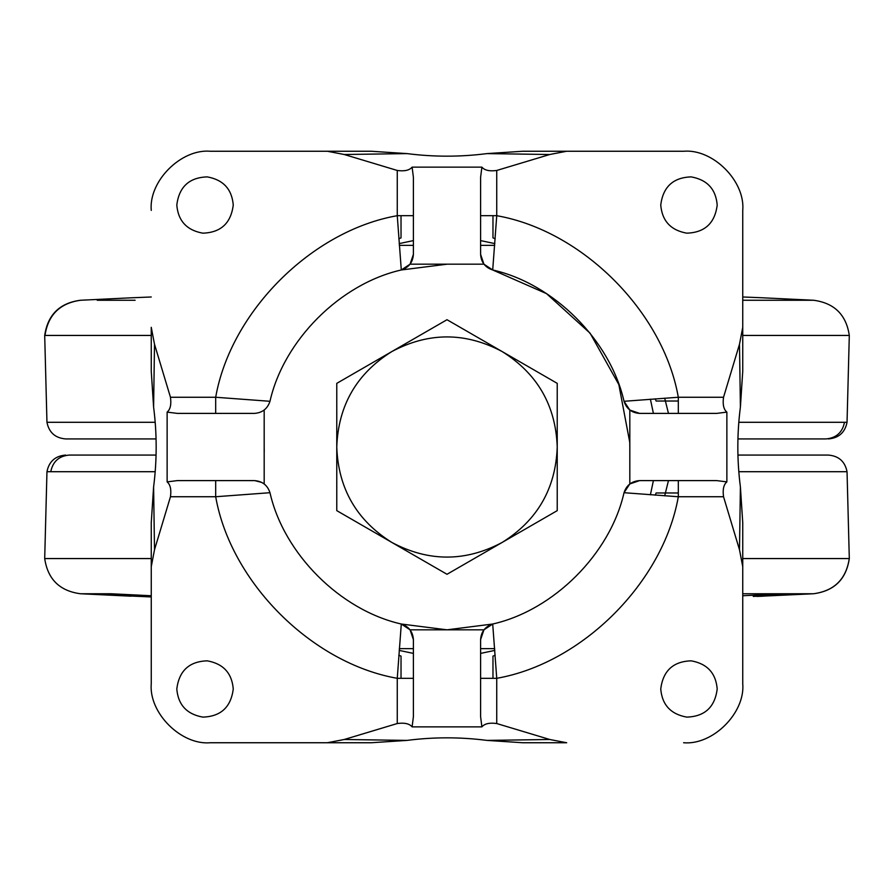 <?xml version="1.0" encoding="UTF-8"?>
<svg xmlns="http://www.w3.org/2000/svg" width="894" height="894" viewBox="0 0 894 894"><rect width="100%" height="100%" fill="white"/><g stroke="black" fill="none" stroke-linecap="round" stroke-linejoin="round"><path stroke-width="1.34" d="M151.254 596.946L80.471 593.75L110.711 593.75L151.254 595.75M110.711 593.75L89.054 593.75M742.746 595.75L783.289 593.75L742.746 593.75L804.946 593.75L753.273 596.41M738.813 471.708L847.043 471.708L849.3 558.56C846.238 579.256 834.326 590.979 813.562 593.75L804.801 593.75L813.529 593.75C834.247 590.912 846.16 579.178 849.266 558.56L742.746 558.56M828.347 455.068L737.93 455.068L828.347 455.068C838.751 455.94 844.986 461.483 847.043 471.708M69.285 455.068L156.07 455.068L69.285 455.068C59.004 455.974 52.835 461.527 50.768 471.708L46.957 471.708C49.014 461.483 55.249 455.94 65.653 455.068M813.305 300.25L742.746 300.25L813.562 300.25L762.995 297.814M156.07 438.932L65.653 438.932L156.07 438.932M825.911 438.932L737.93 438.932L825.911 438.932C836.236 438.026 842.427 432.472 844.484 422.292L738.813 422.292M130.703 297.825L80.695 300.25C59.999 303.088 48.097 314.822 44.991 335.44L44.7 335.44C47.762 314.744 59.674 303.021 80.438 300.25L80.695 300.25M757.039 596.41L813.562 593.75M783.289 593.75L804.946 593.75M151.254 558.56L44.7 558.56C47.762 579.256 59.674 590.979 80.438 593.75L131.005 596.186M660.744 205.028C662.085 220.896 670.757 230.283 686.76 233.166C704.763 232.585 714.909 223.198 717.2 205.028C715.87 189.159 707.199 179.772 691.185 176.889C673.182 177.47 663.035 186.857 660.744 205.028M176.8 205.028C178.13 220.896 186.801 230.283 202.815 233.166C220.818 232.585 230.965 223.198 233.256 205.028C231.915 189.159 223.243 179.772 207.24 176.889C189.237 177.47 179.091 186.857 176.8 205.028M691.185 660.834C673.182 661.415 663.035 670.802 660.744 688.972C662.085 704.841 670.757 714.228 686.76 717.111C704.763 716.53 714.909 707.143 717.2 688.972C715.87 673.104 707.199 663.717 691.185 660.834M176.8 688.972C178.13 704.841 186.801 714.228 202.815 717.111C220.818 716.53 230.965 707.143 233.256 688.972C231.915 673.104 223.243 663.717 207.24 660.834C189.237 661.415 179.091 670.802 176.8 688.972M653.402 480.603L650.396 494.84M494.84 650.396L480.603 653.402M413.397 653.402L399.16 650.396M650.396 399.16L653.402 413.397M399.16 243.604L413.397 240.598M480.603 240.598L494.84 243.604M486.962 740.4L549.754 739.494L566.684 742.746L522.722 742.746L486.962 740.4C460.321 736.98 433.679 736.98 407.038 740.4L371.278 742.746L210.403 742.746C181.136 745.384 148.616 712.864 151.254 683.597C148.616 712.864 181.136 745.384 210.403 742.746L327.316 742.746L344.246 739.494L397.26 723.537L397.26 678.311L401.294 624.023L410.067 629.823L413.397 639.635L413.397 716.686L412.112 726.867C409.407 723.648 404.457 722.542 397.26 723.537M398.802 655.257L401.026 656.107L401.026 678.311M492.974 678.311L492.974 656.107L495.198 655.257M151.254 522.722L151.254 683.597L151.254 522.722L153.6 486.962C157.02 460.321 157.02 433.679 153.6 407.038L151.254 371.278L151.254 327.316L154.506 344.246L153.6 407.038M170.463 496.74C171.458 489.566 170.352 484.615 167.133 481.888L177.314 480.603L254.365 480.603C262.288 481.14 267.485 485.174 269.977 492.706C283.756 553.755 340.245 610.244 401.294 624.023C408.826 626.515 412.86 631.712 413.397 639.635L413.397 678.311L397.26 678.311C311.704 663.292 230.708 582.296 215.689 496.74L170.463 496.74L154.506 549.754L151.254 566.684M269.977 492.706L215.689 496.74L215.689 480.603M269.977 401.294L215.689 397.26C230.708 311.704 311.704 230.708 397.26 215.689L401.294 269.977C408.826 267.485 412.86 262.288 413.397 254.365L410.067 264.177L401.294 269.977C340.245 283.756 283.756 340.245 269.977 401.294C267.485 408.826 262.288 412.86 254.365 413.397L177.314 413.397L167.133 412.112C170.352 409.407 171.458 404.457 170.463 397.26L215.689 397.26L215.689 413.397M264.177 483.933L264.177 410.067M254.801 480.614L261.841 482.447M167.133 481.888L167.133 412.112M480.603 716.686L480.603 639.635L480.603 678.311L496.74 678.311L496.74 723.537C489.566 722.542 484.615 723.648 481.888 726.867L480.603 716.686M483.933 629.823L492.706 624.023C485.174 626.515 481.14 631.712 480.603 639.635L483.933 629.823L410.067 629.823M481.888 726.867L412.112 726.867M371.278 742.746L327.316 742.746M344.246 739.494L407.038 740.4M371.278 151.254L210.403 151.254C181.136 148.616 148.616 181.136 151.254 210.403C148.616 181.136 181.136 148.616 210.403 151.254L371.278 151.254L407.038 153.6C433.679 157.02 460.321 157.02 486.962 153.6L522.722 151.254L683.597 151.254C712.864 148.616 745.384 181.136 742.746 210.403L742.746 371.278L740.4 407.038L739.494 344.246L742.746 327.316L742.746 371.278M401.026 215.689L401.026 237.893L398.802 238.743M495.198 238.743L492.974 237.893L492.974 215.689M678.311 401.026L656.107 401.026L655.257 398.802M655.257 495.198L656.107 492.974L678.311 492.974M739.494 549.754L740.4 486.962L742.746 522.722L742.746 683.597C745.384 712.864 712.864 745.384 683.597 742.746C712.864 745.384 745.384 712.864 742.746 683.597L742.746 566.684L739.494 549.754L723.537 496.74L678.311 496.74L624.023 492.706L629.823 483.933L639.635 480.603L716.686 480.603L726.867 481.888C723.648 484.593 722.542 489.543 723.537 496.74M492.706 624.023L496.74 678.311C582.296 663.292 663.292 582.296 678.311 496.74L678.311 480.603L639.635 480.603C631.712 481.14 626.515 485.174 624.023 492.706C610.244 553.755 553.755 610.244 492.706 624.023L447 629.823L401.294 624.023M397.26 170.463C404.434 171.458 409.385 170.352 412.112 167.133L413.397 177.314L413.397 254.365L413.397 215.689L397.26 215.689L397.26 170.463L344.246 154.506L327.316 151.254M496.74 723.537L549.754 739.494M153.6 486.962L154.506 549.754M154.506 344.246L170.463 397.26M410.067 264.177L483.933 264.177L480.603 254.365L480.603 177.314L481.888 167.133C484.593 170.352 489.543 171.458 496.74 170.463L496.74 215.689L480.603 215.689L480.603 254.365C481.14 262.288 485.174 267.485 492.706 269.977L483.933 264.177M629.823 410.067L624.023 401.294C610.244 340.245 553.755 283.756 492.706 269.977L496.74 215.689C582.296 230.708 663.292 311.704 678.311 397.26L723.537 397.26C722.542 404.434 723.648 409.385 726.867 412.112L716.686 413.397L639.635 413.397L678.311 413.397L678.311 397.26L624.023 401.294C626.515 408.826 631.712 412.86 639.635 413.397L629.823 410.067L629.823 483.933M151.254 371.278L151.254 327.316M522.722 742.746L566.684 742.746M726.867 412.112L726.867 481.888M740.4 486.962C736.98 460.321 736.98 433.679 740.4 407.038M742.746 522.722L742.746 566.684M412.112 167.133L481.888 167.133M522.722 151.254L566.684 151.254L549.754 154.506L486.962 153.6M407.038 153.6L344.246 154.506M549.754 154.506L496.74 170.463M723.537 397.26L739.494 344.246M742.746 327.316L742.746 210.403C745.384 181.136 712.864 148.616 683.597 151.254L566.684 151.254M391.885 351.532C428.628 332.043 465.372 332.043 502.115 351.532C537.372 373.614 555.744 405.429 557.23 447C555.744 488.571 537.372 520.386 502.115 542.468C465.372 561.957 428.628 561.957 391.885 542.468C356.628 520.386 338.256 488.571 336.77 447C338.256 405.429 356.628 373.614 391.885 351.532L336.77 383.358L336.77 510.642L447 574.283L557.23 510.642L557.23 383.358L447 319.717L391.885 351.532M447 319.717L502.104 351.532M557.23 510.642L502.137 542.446M447 574.283L391.907 542.479M336.77 447.022L336.77 383.358M795.626 300.25L783.289 300.25M155.187 471.708L50.768 471.708L155.187 471.708M155.187 422.292L46.957 422.292L44.7 335.44M151.254 335.44L44.991 335.44M844.484 422.292L847.043 422.292L849.3 335.44L742.746 335.44M97.211 300.25L135.128 300.25M401.294 269.977L447.168 264.177M492.661 269.966L546.536 293.645L590.107 333.216L618.838 384.576L629.767 442.407L629.823 447M264.233 451.593L264.177 447M668.466 413.397L664.689 398.143M494.706 245.358L480.603 245.358M413.397 245.358L399.294 245.358M399.294 648.642L413.397 648.642M480.603 648.642L494.706 648.642M664.689 495.857L668.466 480.603M44.7 558.56L46.957 471.708M849.3 335.44C846.238 314.744 834.326 303.021 813.562 300.25M46.957 422.292C49.014 432.517 55.249 438.06 65.653 438.932M847.043 422.292C844.986 432.517 838.751 438.06 828.347 438.932M763.375 297.814L742.746 296.987M151.254 296.987L130.971 297.814M756.994 596.41L763.029 596.186"/></g></svg>
